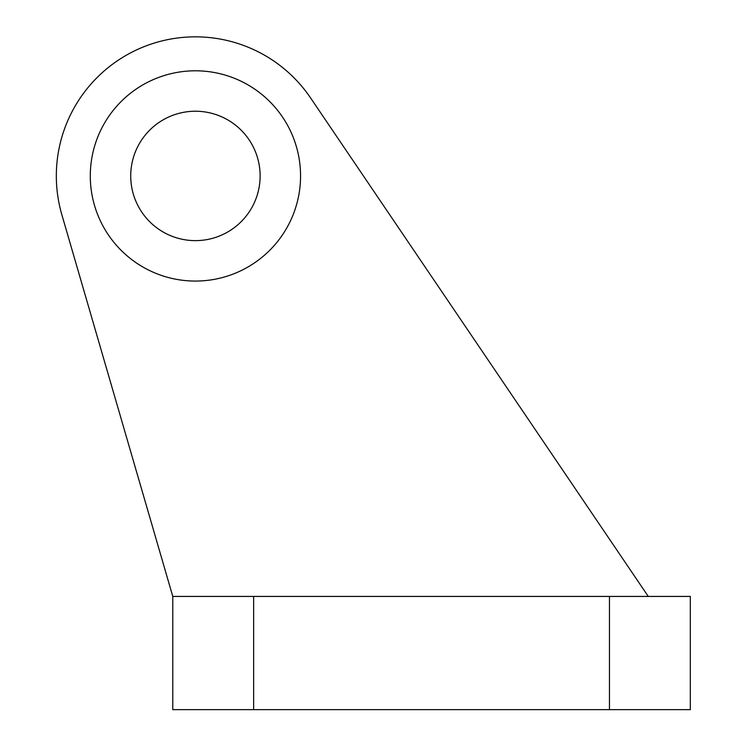 <?xml version="1.0" encoding="UTF-8"?>
<svg xmlns="http://www.w3.org/2000/svg" width="747" height="747" viewBox="0 0 747 747"><rect width="100%" height="100%" fill="white"/><g stroke="black" fill="none" stroke-linecap="round" stroke-linejoin="round"><path stroke-width="1.12" d="M172.781 596.433L690.321 596.433L690.321 709.65L172.781 709.65L172.781 596.433L61.852 214.744A139.091 139.091 0 0 1 310.575 97.922L648.275 596.433M90.294 175.928A105.122 105.122 0 0 1 247.985 84.887A105.122 105.122 0 0 1 247.985 266.978A105.122 105.122 0 0 1 90.294 175.928M130.725 175.928A64.69 64.69 0 0 1 227.77 119.903A64.69 64.69 0 0 1 227.77 231.962A64.69 64.69 0 0 1 130.725 175.928M253.644 596.433L253.644 709.65M609.459 596.433L609.459 709.65"/></g></svg>
